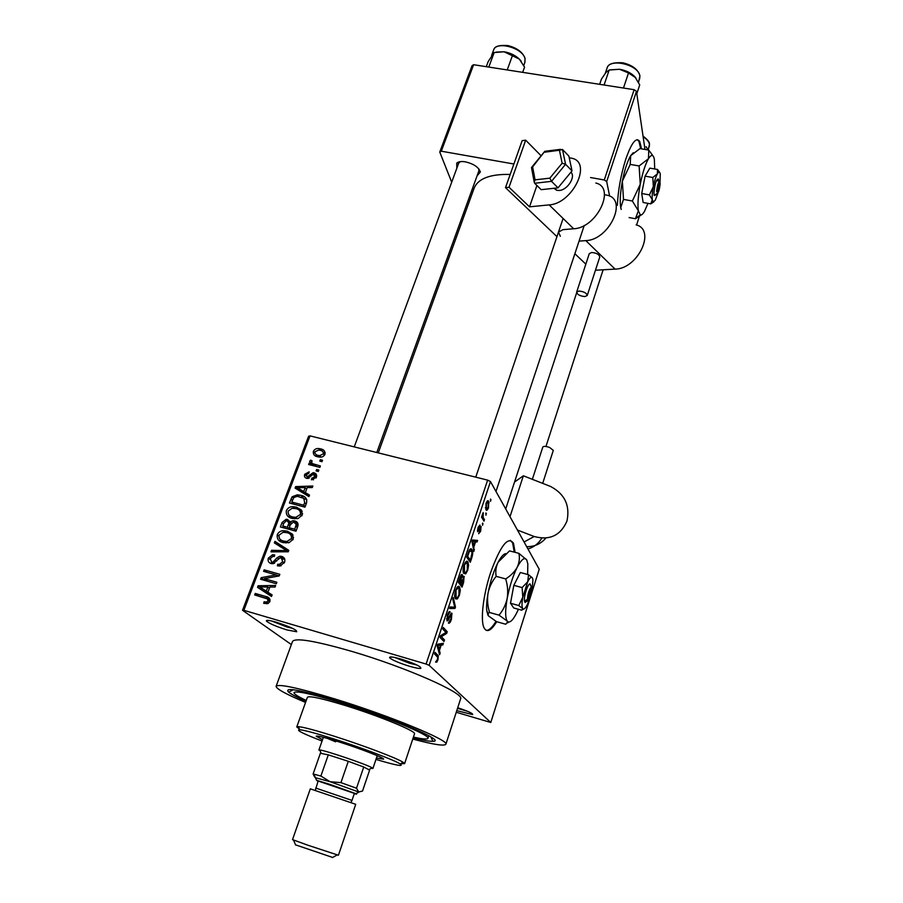 <?xml version="1.0" encoding="UTF-8"?>
<svg xmlns="http://www.w3.org/2000/svg" width="903" height="903" viewBox="0 0 903 903"><rect width="100%" height="100%" fill="white"/><g stroke="black" fill="none" stroke-linecap="round" stroke-linejoin="round"><path stroke-width="1.35" d="M409.319 666.211C399.115 663.016 392.579 660.228 389.69 657.847C388.945 656.334 392.782 656.763 401.214 659.134C414.714 663.513 421.238 666.572 420.787 668.344C419.15 668.671 415.324 667.96 409.319 666.211M394.78 657.486L409.522 663.254L416.847 664.98M457.719 707.749C468.014 711.18 472.991 713.46 472.653 714.589L456.783 710.65M457.528 708.336L467.686 711.361M286.917 629.922C276.408 626.592 269.591 623.68 266.487 621.162C265.787 619.819 269.071 620.18 276.363 622.246C290.089 626.738 296.873 629.91 296.715 631.761L286.917 629.922M271.769 621.027L286.985 626.998L292.651 628.398M515.082 552.343L513.502 543.234C508.073 535.784 500.42 545.649 490.543 572.807C483.286 594.614 480.306 619.842 483.895 627.529C486.649 632.98 490.927 631.05 496.729 621.715M514.225 552.128L512.644 543.008L510.342 540.321M456.85 168.172L456.704 163.15C458.408 161.614 461.331 161.185 465.485 161.851C473.793 163.894 478.759 167.269 480.362 171.988L477.055 175.871M460.135 161.682L458.656 163.285M305.97 701.281C297.132 697.364 291.353 694.317 288.621 692.161C283.587 686.777 300.248 689.824 338.614 701.304C391.857 717.603 447.312 741.521 432.898 741.273C429.614 741.453 423.022 740.336 413.145 737.909M412.761 739.072C433.598 744.603 444.648 746.307 445.901 744.174C449.197 740.358 389.17 715.56 335.013 698.978C297.9 687.77 278.259 683.56 276.092 686.359C276.487 688.978 286.307 694.328 305.553 702.432M460.541 699.057L460.632 698.764C464.469 693.211 405.582 667.114 351.775 651.379C314.876 640.78 295.112 637.495 292.493 641.525L276.16 686.156M641.536 148.86L639.719 141.455C636.209 136.714 631.547 142.64 625.756 159.244C620.914 174.719 618.103 190.082 617.325 205.331M640.724 148.724L638.906 141.32L637.258 139.683M485.961 512.96L485.949 515.218L485.961 512.96M483.207 517.588L484.471 519.643L483.985 521.121L481.536 517.159L483.184 512.622L483.207 517.588L481.536 517.159M482.586 523.097L482.574 525.343L482.586 523.097M481.051 526.483L480.656 531.325L478.658 533.718L480.667 528.153L477.574 531.698L478.059 527.363L479.933 525.027L478.443 527.871L478.105 530.275L479.177 528.639C479.967 526.618 480.599 525.896 481.051 526.483L480.43 526.325M473.861 546.913L473.951 551.304L471.964 541.563L472.495 539.971L477.574 540.412L477.055 541.981L475.588 541.721L473.861 546.913L473.003 546.687M467.709 570.29L465.7 573.868L463.532 572.942C462.81 571.52 462.968 568.946 464.007 565.21C465.643 561.373 466.907 560.278 467.822 561.926L468.601 565.21L467.709 570.29L467.144 570.132M459.413 595.258L457.369 598.926L455.586 598.87L455.089 598.023C454.401 596.623 454.57 594.106 455.586 590.46C457.245 586.555 458.543 585.392 459.48 586.961L460.304 590.167L459.413 595.258L458.848 595.1M437.932 659.89L436.838 662.091L435.551 662.102L437.492 659.371L437.752 657.373L434.501 653.896L435.032 652.316L438.305 655.804L437.932 659.89L437.357 659.721M426.092 664.044L487.631 480.125L490.476 481.559L539.226 569.251L490.78 722.49L429.128 665.319L426.092 664.044L243.866 610.315L242.523 610.281L291.376 644.584M490.476 481.559L429.128 665.319M439.4 650.521L440.133 653.072L439.592 654.709L437.165 645.905L437.718 644.234L443.384 643.308L442.842 644.945L441.206 645.081L439.4 650.521L438.35 650.216M441.33 636.649L444.49 639.967L443.971 641.525L440.009 637.383L440.574 635.701L445.935 632.461L442.786 629.052L443.305 627.483L447.222 631.739L446.669 633.409L441.33 636.649L440.348 636.367M451.906 613.272L451.41 619.356C450.213 622.596 449.22 623.826 448.407 623.025L451.003 618.713L451.398 614.83L449.389 617.855C448.396 620.305 447.583 621.275 446.94 620.79L447.357 615.135C448.441 612.189 449.344 611.06 450.078 611.771L447.832 615.609L447.482 619.244L451.342 613.114M453.295 597.538L455.462 606.94L454.965 608.441L449.626 608.543L450.168 606.929L454.751 607.256L452.753 599.163L453.295 597.538M464.086 576.385L463.611 582.412L462.043 587.131L458.352 582.379L459.943 577.604C460.857 574.963 461.636 573.969 462.28 574.613L462.494 577.277L464.086 576.385L463.341 576.182M471.897 549.588L472.269 550.288C473.025 551.631 472.867 554.16 471.784 557.84L470.316 562.253L466.738 557.23L469.029 550.661C470.305 548.595 471.264 548.234 471.897 549.588L470.113 549.114M488.636 501.368L488.534 507.61C487.394 510.319 486.525 510.996 485.927 509.631L486.051 503.4C487.18 500.702 488.049 500.025 488.636 501.368L487.304 501.03M490.566 499.088L490.543 501.357L490.566 499.088M242.523 610.281L308.612 436.228L310.045 435.878L243.866 610.315M490.78 722.49L456.263 712.253M322.529 460.248L321.987 461.681L319.775 461.117L320.317 459.695L322.529 460.248M318.861 470.045L318.319 471.468L316.106 470.903L316.648 469.47L318.861 470.045M309.492 495.058L308.928 496.571L295.078 488.105L295.653 486.593L312.867 486.04L312.303 487.552L307.201 487.586L305.327 492.586L309.492 495.058M298.261 518.457L292.38 518.457C287.865 517.577 285.845 514.958 286.341 510.624C287.764 507.937 289.965 506.628 292.967 506.685L296.421 507.159L301.467 510.093L302.279 514.913L298.261 518.457M289.208 542.613L283.294 542.59C278.767 541.687 276.747 539.035 277.255 534.644C278.564 532.07 280.652 530.75 283.497 530.693L287.391 531.178L292.448 534.17L293.249 539.046L289.208 542.613M284.535 562.343L279.953 566.023L277.379 565.797L277.74 564.24L279.49 564.352L282.741 561.689L281.194 557.919L280.156 557.817L272.83 563.709L271.047 563.54C268.462 562.682 267.57 560.876 268.372 558.099L272.582 554.747L274.726 554.939L274.365 556.474L272.887 556.383L270.211 558.573L271.668 562.061L272.853 562.197L277.153 557.636L279.919 556.237L281.725 556.417C284.49 557.388 285.427 559.352 284.535 562.343M272.119 594.896L271.521 596.488L257.536 587.345L258.134 585.765L275.641 585.471L275.054 587.052L269.862 587.006L267.898 592.233L272.119 594.896M487.631 480.125L310.045 435.878M267.864 603.565L263.721 603.362L264.082 601.782L266.622 602.053L268.056 600.901L267.48 598.915L254.657 594.953L255.233 593.44L265.888 596.533C268.891 596.996 270.223 598.655 269.873 601.5L267.864 603.565M276.86 582.243L276.295 583.744L260.595 579.252L261.204 577.66L276.149 574.906L263.597 571.339L264.161 569.849L279.828 574.297L279.23 575.911L264.286 578.654L276.86 582.243M288.802 550.345L288.26 551.789L270.968 551.835L271.555 550.299L286.657 550.649L274.343 542.917L274.93 541.371L288.802 550.345M297.674 526.641L295.97 531.201L280.381 526.957L282.108 522.408L286.149 519.281L287.526 519.439L290.19 521.9L292.967 520.715L294.762 520.941C297.674 521.765 298.645 523.661 297.674 526.641M306.557 502.892L304.966 507.147L289.434 503.016L292.12 496.752L297.347 494.81L300.767 495.329C305.304 496.119 307.246 498.637 306.557 502.892M316.389 477.247L311.445 479.809L311.783 478.319L314.808 476.728L313.397 474.278L306.693 478.353C304.717 477.721 304.051 476.366 304.706 474.289L309.165 471.806L308.826 473.285L306.331 474.651L307.291 476.897L313.07 472.687L314.041 472.833C316.253 473.488 317.032 474.955 316.389 477.247M320.384 465.959L319.854 467.382L308.612 464.503L309.153 463.081L310.937 463.544L309.594 461.331L310.7 460.135L312.145 460.948L311.558 461.93L312.359 463.611L320.384 465.959M324.967 454.311C323.782 456.466 321.965 457.403 319.527 457.121L317.664 456.794C314.413 456.229 312.98 454.412 313.352 451.376C314.583 449.186 316.434 448.249 318.906 448.565L320.52 448.859C323.827 449.401 325.317 451.218 324.967 454.311M634.132 89.69L636.457 91.338L606.692 181.559L604.288 179.968L634.132 89.69L473.601 64.711L441.296 151.196L439.761 152.043L451.692 182.192M463.736 212.634L464.537 214.654M439.761 152.043L472.043 65.716L473.601 64.711M606.692 181.559L609.615 196.086M636.592 225.028L639.663 215.388M636.457 91.338L644.99 149.435M604.288 179.968L590.551 177.541M513.875 164.007L441.296 151.196M510.184 174.426C489.844 173.986 477.777 178.692 473.996 188.535L378.278 452.877M376.788 452.505L478.883 170.836L478.748 168.782M489.121 502.745L486.875 501.56M513.468 543.154L512.407 542.522M486.22 630.373C488.963 630.542 492.214 627.529 495.961 621.343M266.746 603.768L264.082 601.782M269.613 602.075L268.056 600.901M270.053 600.879L267.627 599.039M258.653 596.115L255.233 593.44M258.676 596.036L269.997 599.344M261.08 589.67L261.531 588.474M259.635 586.927L258.134 585.765M271.972 595.28L267.898 592.233M269.41 588.225L267.83 586.995L259.511 586.916L269.692 593.621M265.606 591.093L262.209 588.463L266.25 591.194L267.83 586.995M269.625 593.802L266.25 591.194M259.511 586.916L262.209 588.463M264.579 580.392L261.204 577.66M264.602 580.347L266.08 580.076M277.706 576.193L276.149 574.906M267.288 572.389L264.161 569.849M276.386 575.109L279.219 575.911M267.559 581.25L264.286 578.654M279.84 566.034L277.74 564.24M284.253 562.987L282.741 561.689M271.476 563.641L271.408 561.982M269.974 559.454L268.372 558.099M273.485 563.596L271.668 562.061M274.67 563.088L273.44 562.05M278.44 558.754L277.153 557.636M282.774 559.126L284.772 559.205M284.716 559.025L281.725 556.417M273.316 551.835L271.555 550.299M287.944 551.789L286.657 550.649M277.876 545.152L278.203 544.283L274.93 541.371M278.203 544.283L288.554 550.977M280.754 541.653L280.156 539.351M278.835 536.077L277.255 534.644M293.046 535.084L290.574 534.147L287.391 531.178M293.588 537.432L291.477 536.1M282.244 540.57L284.095 542.782M279.072 535.129C278.722 538.504 280.325 540.502 283.881 541.123L286.996 541.495L291.421 538.549C291.748 535.253 290.202 533.278 286.782 532.635L283.034 532.296L279.072 535.129M285.98 543.03L283.881 541.123M292.854 539.892L291.421 538.549M283.576 523.796L282.108 522.408M286.149 519.281L289.332 522.318L290.698 522.487L287.526 519.439M291.342 523.006L290.19 521.9M296.06 523.751L297.9 523.977L294.762 520.941M297.979 525.648L297.087 525.377M282.752 525.986L287.402 527.25L288.87 522.916L287.233 520.975L286.228 520.85L283.711 523.435L282.752 525.986L285.19 528.266M289.818 529.519L287.402 527.25M290.473 524.451L288.87 522.916M289.22 527.736L294.694 529.226L296.229 524.541L294.22 522.408L293.148 522.273L290.303 524.846L289.22 527.736L291.624 530.016M296.173 530.637L294.694 529.226M297.358 525.433L296.218 524.327M297.855 526.11L296.229 524.541M297.335 527.533L295.857 526.11M296.556 521.742L295.021 521.02M289.615 517.43L289.186 515.207M302.223 511.312L299.536 510.274L296.421 507.159M302.607 513.559L300.586 512.272M291.172 516.403L292.651 518.525M288.147 511.098C287.82 514.439 289.411 516.403 292.956 517.001L295.732 517.374L300.462 514.439C300.778 511.177 299.232 509.224 295.823 508.603L292.087 508.276L288.147 511.098M294.863 518.864L292.956 517.001M301.85 515.827L300.462 514.439M293.419 498.072L292.12 496.752M303.487 498.151L300.767 495.329M304.051 498.58L306.873 499.664M291.793 502.045L303.69 505.217L304.672 502.599L303.769 498.354L297.335 496.323L293.847 497.508L291.793 502.045L293.96 504.224M305.135 506.696L303.69 505.217M306.117 504.088L304.672 502.599M298.588 490.25L295.653 486.593M309.063 496.198L305.327 492.586M306.625 489.121L305.203 487.609L297.008 487.665L300.101 490.893L306.749 494.833L306.941 494.291M302.765 492.316L299.694 489.087L303.69 491.616L305.203 487.609M306.749 494.833L303.69 491.616M297.008 487.665L299.694 489.087M313.149 479.82L311.783 478.319M316.005 478.048L314.808 476.728M307.494 478.466L307.72 477.642M306.117 475.836L304.706 474.289M308.397 478.376L306.997 476.852M309.334 477.98L308.104 476.637M315.305 476.039L316.66 476.084M316.671 475.779L314.041 472.833M318.353 471.4L316.648 469.47M310.948 465.101L309.153 463.081M312.731 465.564L310.937 463.544M312.528 465.338L309.594 461.331M311.817 461.41L310.7 460.135M314.481 466.004L312.359 463.611M316.332 466.479L314.56 464.469M321.999 461.647L320.317 459.695M316.073 456.275L316.31 454.807M314.955 453.238L313.352 451.376M323.274 452.279L320.52 448.859M323.432 452.324L325.215 452.911M324.899 454.469L323.376 453.859C323.421 451.827 322.326 450.642 320.091 450.304L318.68 450.055L314.933 451.816C314.876 453.848 315.96 455.033 318.195 455.372L319.707 455.631L323.376 453.859L324.504 455.202M317.879 455.281L318.003 456.873M319.707 457.132L318.195 455.372M435.652 661.741L436.838 662.091M439.05 652.756L440.133 653.072M439.422 643.952L442.842 644.945M438.068 644.178L441.206 645.081M438.429 646.875L439.106 649.517L440.562 645.148L437.91 645.374L438.429 646.875L437.345 646.559M438.079 649.223L439.106 649.517M437.695 644.313L440.562 645.148M441.714 639.166L444.49 639.967M444.558 630.971L447.222 631.739M445.111 632.958L446.669 633.409M450.834 619.198L451.41 619.356M449.446 611.591L450.078 611.771M447.256 615.44L447.832 615.609M446.556 618.984L447.482 619.244M454.581 606.692L455.462 606.94M450.112 607.087L454.965 608.441M455.225 598.328L457.369 598.926M457.968 586.544L459.48 586.961M459.571 589.964L460.304 590.167M456.026 591.002L456.105 597.346C456.805 598.486 457.765 597.617 458.984 594.727L458.961 588.485L457.9 588.067L455.462 590.844M454.785 596.973L456.105 597.346M456.805 587.763L457.9 588.067M461.693 574.455L462.28 574.613M459.3 581.408L460.406 582.841L461.828 576.216L459.3 581.408L458.724 581.25M458.385 582.277L460.406 582.841M460.835 583.394L462.122 585.054L463.589 577.909L460.835 583.394L458.679 582.796M459.977 584.467L462.122 585.054M461.275 580.223L461.839 580.381M463.724 573.337L465.7 573.868M466.196 561.485L467.822 561.926M467.901 565.018L468.601 565.21M464.435 565.786L464.481 572.186C465.158 573.382 466.095 572.57 467.291 569.725L467.302 563.427L466.275 562.941L463.871 565.639M463.216 571.847L464.481 572.186M465.158 562.637L466.275 562.941M471.219 557.693L471.784 557.84M466.727 561.282L467.37 561.463M467.664 556.304L470.407 560.165L472.043 552.929L471.389 551.09L469.357 551.552L467.664 556.304L467.099 556.146M468.454 559.646L470.407 560.165M467.991 553.46L468.567 553.618M468.725 551.383L469.357 551.552M473.578 549.498L474.47 549.735M472.246 540.705L477.055 541.981M472.201 540.829L475.588 541.721M473.07 542.884L473.623 545.796L475.012 541.619L472.63 541.202L473.07 542.884L472.19 542.647M472.777 545.581L473.623 545.796M472.19 540.874L475.012 541.619M479.516 527.905L480.272 528.097M477.439 530.106L478.105 530.275M482.394 523.684L483.071 523.864M482.8 519.214L484.471 519.643M481.863 516.166L482.428 516.302M482.71 513.446L483.387 513.626M482.416 514.473L482.992 514.62M481.841 516.245L482.8 516.493M485.758 513.57L486.435 513.739M486.378 504.021L486.424 508.152C486.819 509.157 487.417 508.773 488.207 507.001L488.173 502.881C487.778 501.865 487.18 502.237 486.378 504.021L485.893 503.897M485.408 507.892L486.424 508.152M490.363 499.72L491.04 499.901M414.466 733.925L414.511 733.789C416.418 731.283 378.696 715.763 344.935 705.401L349.021 706.259L337.383 702.286L344.935 705.401C321.423 698.267 308.905 695.57 307.392 697.319L296.805 726.847M376.427 758.08L383.583 759.152C384.531 758.057 360.703 748.768 339.697 742.108C324.911 737.458 317.077 735.493 316.185 736.216L322.529 739.681M377.194 755.811L377.928 755.992M375.975 759.423C396.157 765.428 404.239 766.929 400.198 763.938C394.509 760.157 361.911 747.819 334.054 738.981C316.14 733.326 304.695 730.245 299.728 729.737C295.428 729.85 302.866 733.608 322.055 741.024M299.39 728.992L296.771 726.949L298.351 726.633C303.521 727.107 315.463 730.301 334.178 736.205C363.288 745.415 397.32 758.339 403.189 762.324L404.6 763.645L400.695 763.667M413.416 737.096C422.683 739.151 427.525 739.534 427.954 738.248C430.426 735.166 383.177 715.695 340.736 702.692C311.388 693.797 295.8 690.445 293.983 692.646C293.949 694.001 298.046 696.608 306.252 700.48M335.623 741.803L327.258 738.349M322.631 737.119L323.319 737.412M636.807 93.777L639.719 84.938L634.877 76.755C631.016 72.872 625.914 70.378 619.56 69.271L628.499 72.974L635.768 77.782M623.476 88.031L628.499 72.974M604.084 85.017L609.164 70.028L619.56 69.271L609.965 69.847M599.671 84.329L601.466 79.035L606.037 72.353L609.164 70.028M318.883 750.043L319.707 749.964C324.753 750.224 365.839 764.152 371.844 767.652L372.916 768.442L371.099 768.374M340.939 782.63L348.287 761.308L328.297 754.852L320.892 776.049L330.069 781.705L340.939 782.63L356.516 788.24L363.74 767.019L369.62 770.101L363.74 767.019L348.287 761.308L328.297 754.852L320.384 753.26M314.673 777.099L313.115 773.973L320.892 776.049M320.463 753.034L313.115 773.973M356.516 788.24L358.739 791.999L362.532 791.028L369.62 770.101M330.069 781.705L315.418 777.709L330.069 781.705L358.909 792.078L330.069 781.705M332.643 857.455L295.563 844.858M308.025 845.264L338.422 855.243L355.726 804.302L310.327 788.838L292.527 839.621L308.025 845.264M354.281 793.647C356.719 794.313 357.261 794.335 355.917 793.703L329.956 784.402L316.569 780.305L318.048 781.287M315.373 790.204L318.138 781.016L354.382 793.376M646.085 146.715L648.094 149.966M522.679 72.353L524.553 67.161L519.36 59.113C515.263 55.275 510.184 52.825 504.122 51.776L519.36 59.113M507.215 69.937L512.543 55.331M488.794 67.082L494.167 52.543L504.122 51.776L496.187 52.092M486.288 66.687L488.196 61.551L494.167 52.543M519.88 59.654L521.279 61.359M532.352 479.312L542.827 447.019C543.662 446.037 545.943 446.195 549.69 447.493L553.291 450.383M527.962 548.979C533.933 547.184 538.538 543.583 541.755 538.199M517.442 530.061L534.158 536.506C549.667 540.649 560.594 535.513 566.96 521.087C570.222 505.533 564.77 493.997 550.57 486.457L523.356 475.791L514.529 482.055M523.356 475.791L510.003 516.674M526.675 546.676C534.418 546.766 540.773 543.933 545.773 538.165M553.9 188.287L556.812 190.33L559.318 190.477C567.502 190.025 576.035 176.593 570.91 172.225M584.918 296.568L587.243 295.473C586.589 292.99 583.823 291.522 578.936 291.048L576.645 292.143C577.288 294.615 580.042 296.094 584.918 296.568M599.75 257.05L599.773 256.971C599.174 254.386 596.443 252.885 591.578 252.501L589.264 253.698L576.667 292.075M569.229 157.777L572.005 158.285C592.492 162.54 572.434 203.818 549.148 204.891L529.53 206.832L536.924 185.487M595.845 183.038C616.241 187.587 596.781 228.075 573.665 228.764L562.975 229.655L558.483 232.082L560.323 236.259M556.948 236.642L505.499 187.643L509.032 187.248L529.53 206.832M585.833 264.15L574.872 253.709M636.141 224.87C656.357 229.881 637.89 269.026 615.067 269.117L595.461 270.223M604.491 194.721L607.685 195.33C628.025 200.014 608.859 240.119 585.821 240.616L579.049 241.124M509.032 187.248L525.67 140.179L522.148 140.676L505.499 187.643M525.67 140.179L541.111 155.79M549.837 178.151L551.519 181.345L534.655 183.264L534.215 182.124L535.073 179.855L549.837 178.151L562.129 163.217L565.583 164.278L572.017 170.881L568.867 156.084L562.479 149.446L565.583 164.278L551.519 181.345L558.031 187.847L572.017 170.881M534.655 183.264L541.19 189.675L558.031 187.847M531.562 168.014L532.623 166.886L535.073 179.855M562.129 163.217L559.442 150.237L562.479 149.446M560.537 149.334L544.814 151.298L532.623 166.886M525.253 602.256L528.176 600.563L532.093 588.18L529.971 583.801L531.359 586.961L527.431 599.378L524.485 601.071L525.162 602.538L526.088 601.77M531.359 586.961C529.079 589.512 527.77 593.655 527.431 599.378M529.88 584.083C527.883 583.406 523.559 596.973 524.485 601.071M522.848 609.502L523.413 609.073M522.092 587.571L522.814 597.222L518.728 605.529L522.69 608.554L521.855 610.225L513.728 607.979L510.5 603.26L513.83 585.336L520.342 572.513L528.537 574.703L527.724 581.758L522.092 587.571L513.83 585.336M532.059 589.986L532.951 579.861L532.409 577.886L528.537 574.703M518.728 605.529L510.5 603.26M527.645 574.466L527.826 563.901L526.731 559.928C524.643 556.835 521.46 559.296 517.182 567.298C512.87 576.035 509.54 586.408 507.193 598.418C505.138 610.157 505.138 617.708 507.181 621.083L507.881 621.761C510.206 622.889 513.209 619.83 516.866 612.584L518.401 609.277M507.621 622.889L508.705 622.054M505.703 578.925C507.678 585.426 508.175 591.916 507.193 598.418C505.815 604.728 503.095 610.293 499.02 615.135L507.181 621.083L507.633 621.907L505.736 624.244L496.492 621.648L488.342 615.812L488.151 613.351L489.561 612.494C487.586 606.071 487.089 599.626 488.049 593.158C489.381 586.871 492.09 581.261 496.165 576.351C495.284 571.497 495.939 566.779 498.129 562.219L509.529 550.886L518.909 553.358C519.88 558.043 519.304 562.693 517.182 567.298C514.699 571.757 510.861 575.629 505.703 578.925L496.165 576.351M526.731 559.928L518.909 553.358M499.02 615.135L489.561 612.494M505.714 553.629C503.558 553.968 501.03 556.824 498.129 562.219C493.715 570.877 490.352 581.193 488.049 593.158C486.728 600.518 486.322 606.432 486.807 610.913L487.947 615.203M532.409 577.886C531.382 576.419 529.824 577.706 527.724 581.758L522.814 597.222C521.776 603.035 521.731 606.816 522.69 608.554L523.029 608.915C524.135 609.514 525.591 608.012 527.408 604.4L529.88 598.204M528.176 600.563C530.445 597.989 531.754 593.858 532.093 588.18M659.867 181.221L656.616 191.47C657.294 185.092 658.377 181.672 659.867 181.221M658.964 181.627L658.4 178.975C656.312 179.223 654.822 183.896 653.953 192.994L654.201 195.466L655.544 194.913M659.608 172.349L657.497 169.459L657.395 173.85L652.801 177.496L653.343 186.605L649.404 194.89L652.305 199.8L650.747 203.864L653.783 201.911M650.747 203.864L643.139 202.498L641.717 193.513L645.081 176.153L649.833 168.139L657.497 169.459M652.801 177.496L645.081 176.153M649.404 194.89L641.717 193.513M654.72 168.974L654.336 159.244C653.309 154.379 651.345 154.199 648.478 158.702C645.306 164.29 642.564 172.834 640.25 184.325C638.116 195.816 637.484 204.642 638.353 210.783L640.351 214.914C641.525 215.298 642.925 214.09 644.539 211.279L647.97 203.367M652.971 155.869L648.749 150.067L648.478 158.702L639.121 165.949L640.25 184.325L632.348 201.008L638.353 210.783L635.419 218.74L641.446 214.846M635.419 218.74L629.12 217.578M648.749 150.067L639.979 148.6L630.666 155.677C627.416 161.219 624.639 169.719 622.359 181.176L630.215 164.425L630.666 155.677L633.308 152.72M639.121 165.949L630.215 164.425M623.499 199.405L622.359 181.176C620.271 192.632 619.718 201.425 620.722 207.577L623.499 199.405L632.348 201.008M621.264 209.428L620.733 207.6L621.162 209.315M659.991 183.219L660.262 173.997C659.766 171.593 658.818 171.547 657.395 173.85C655.86 176.661 654.506 180.916 653.343 186.605C652.271 192.294 651.932 196.696 652.305 199.8L653.253 201.933L655.285 200.161L657.994 192.982M654.269 195.24L656.933 193.705L660.172 183.478L659.483 182.417M656.933 193.705L657.079 193.829C658.558 192.734 659.596 189.291 660.172 183.478M656.425 180.6L658.784 181.006M269.275 599.118L265.888 596.533M276.634 561.068L275.37 559.995M285.382 551.801L283.971 550.548M289.908 525.896L288.429 524.496M292.414 500.409L290.969 498.964M310.711 476.649L309.368 475.17M434.727 654.122L437.786 655.014M437.503 644.889L439.027 645.329M448.825 617.697L449.389 617.855M459.616 578.575L460.191 578.733M472.134 541.032L473.635 541.428M478.94 529.169L479.651 529.35M639.606 79.08L639.877 76.236C639.143 64.666 609.243 57.555 606.963 68.346L605.281 73.29M315.689 788.048L351.978 800.408L351.053 802.361M649.268 146.647L649.471 144.435C648.997 141.715 646.887 139.152 643.117 136.737M524.869 62.409L525.004 58.718C522.95 47.791 495.86 40.511 493.546 50.229L491.627 55.433M534.158 536.506L524.067 541.981M573.665 228.764L549.148 204.891M615.067 269.117L585.821 240.616M559.442 150.237L544.701 152.189M391.383 656.966L389.69 657.847M268.056 620.384L266.487 621.162M512.644 543.008L513.502 543.234M459.277 162.292L456.704 163.15M293.328 689.745L288.621 692.161M445.901 744.174L460.632 698.764M505.703 508.953L576.656 292.775M638.906 141.32L639.719 141.455M430.855 736.927L432.898 741.273M478.974 169.64L480.362 171.988M266.622 602.053L268.349 603.362M279.49 564.352L281.149 565.763M272.582 554.747L274.41 556.316M272.853 562.197L274.207 563.337M279.919 556.237L283.181 559.07M283.497 530.693L285.258 532.318M286.996 541.495L288.441 542.816M292.967 520.715L295.055 522.724M292.967 506.685L294.638 508.355M295.732 517.374L297.121 518.728M297.347 494.81L298.983 496.503M312.28 478.364L313.544 479.764M307.291 476.897L308.589 478.319M313.07 472.687L316.05 476.005M318.906 448.565L320.463 450.405M319.707 455.631L320.971 457.11M438.305 655.804L435.652 655.025M438.068 645.758L437.289 645.532M447.369 619.052L446.567 618.826M452.087 613.588L451.06 613.295M459.898 587.672L457.403 586.984M455.654 596.578L454.706 596.319M462.415 574.85L461.467 574.601M464.277 576.712L463.081 576.385M468.172 562.546L465.722 561.892M464.086 571.497L463.126 571.238M472.269 550.288L469.65 549.588M478.071 530.219L477.439 530.05M481.152 526.675L480.294 526.46M483.049 517.272L481.615 516.9M488.828 501.752L487.056 501.3M486.254 507.836L485.385 507.61M296.071 630.328L296.715 631.761M472.179 713.618L472.653 714.589M420.042 666.764L420.787 668.344M299.728 729.737L298.351 726.633M427.954 738.248L428.778 735.719M404.6 763.645L414.511 733.789M400.198 763.938L403.189 762.324M638.545 82.32L639.922 76.044M607.279 67.533C608.34 63.853 613.487 62.273 622.709 62.781C632.19 65.039 637.902 69.294 639.843 75.559M495.984 491.469L584.252 225.445M475.757 477.168L563.088 218.458M603.136 269.783L545.954 446.477M458.701 163.138L354.236 446.895M369.146 769.424L372.138 767.81M372.916 768.442L377.24 755.687M318.894 750.009L323.364 737.299M321.084 753.057L319.707 749.964M316.569 780.305L313.815 774.074M355.917 793.703L358.92 792.066M332.372 857.602L337.18 854.938M354.382 793.365L351.978 800.408M295.676 845.106L293.486 840.072M643.026 136.071C647.519 139.593 649.663 142.166 649.438 143.803M649.505 144.254L648.196 149.977M523.751 65.501L524.959 62.149L525.061 58.458M493.839 49.541C494.641 46.313 499.303 44.981 507.802 45.556C516.697 47.791 522.408 51.922 524.914 57.916M553.313 450.337L542.692 483.365M587.243 295.473L599.773 256.971M554.679 188.208L556.812 190.33M534.215 182.124L531.495 167.642M531.743 167.202L544.701 151.433M486.807 610.913L488.151 613.351M640.351 214.914L636.265 217.758M653.253 201.933L651.165 203.401M657.079 193.829L654.585 195.59"/></g></svg>
